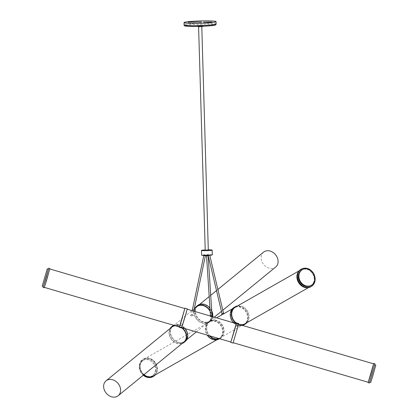 <?xml version="1.0" encoding="UTF-8"?>
<svg xmlns="http://www.w3.org/2000/svg" width="418" height="418" viewBox="0 0 418 418"><rect width="100%" height="100%" fill="white"/><g stroke="black" fill="none" stroke-linecap="round" stroke-linejoin="round"><path stroke-width="0.31" stroke-dasharray="2.09 1.57" d="M210.458 316.065L212.051 315.935M208.54 255.199L205.818 255.231L208.54 255.199M208.107 255.884L206.555 255.957M210.557 316.207C209.899 316.609 210.541 316.975 212.485 317.299C213.133 316.938 212.49 316.572 210.557 316.207L210.186 316.269L210.494 316.013M212.485 317.299L212.809 316.729M183.57 320.737L187.133 309.205L182.932 324.075L181.736 327.634L183.57 320.737M236.264 323.6L230.867 342.029M179.348 327.085L181.652 327.759L182.379 324.911L180.074 324.237L184.782 308.515M179.348 327.101L181.621 328.015M187.248 308.824L182.379 324.911M182.797 327.942A0.528 0.418 50.7 0 1 182.807 327.911L183.925 326.991L178.841 324.321A0.528 0.418 -129.3 0 1 178.423 324.567A10.001 7.984 50.7 0 0 173.632 325.256M182.807 327.911L177.723 325.241L178.841 324.321M183.403 328.12L184.103 327.55A10.001 7.984 50.7 0 1 185.08 328.611M185.252 341.438A10.001 7.984 50.7 0 1 174.463 340.471A10.001 7.984 50.7 0 1 170.434 329.232A10.001 7.984 50.7 0 1 172.597 325.946M184.103 327.55A0.528 0.418 50.7 0 1 183.925 326.991M170.497 330.69A9.598 7.665 -129.3 0 0 175.231 340.654A9.598 7.665 -129.3 0 0 184.996 341.13A9.598 7.665 -129.3 0 0 187.348 336.699A9.598 7.665 -129.3 0 0 182.619 326.73A9.598 7.665 -129.3 0 0 172.848 326.259A9.598 7.665 -129.3 0 0 170.497 330.69M182.149 343.455A10.001 7.984 50.7 0 1 172.305 340.43A10.001 7.984 50.7 0 1 169.311 330.147A10.001 7.984 50.7 0 1 170.001 328.59M174.442 325.497A10.001 7.984 50.7 0 1 177.3 325.481A0.528 0.418 -129.3 0 0 177.723 325.241M196.737 306.739A9.598 7.665 -129.3 0 0 194.386 311.17A9.598 7.665 -129.3 0 0 199.12 321.139A9.598 7.665 -129.3 0 0 208.885 321.609A9.598 7.665 -129.3 0 0 211.236 317.178A9.598 7.665 -129.3 0 0 210.16 311.504M191.648 314.885L193.403 315.658L192.259 316.337L190.509 315.334L191.648 314.885M192.834 314.885L191.381 314.655L192.834 314.885M203.817 255.518L205.379 255.863M171.73 327.174A9.598 7.665 -129.3 0 0 173.109 340.764A9.598 7.665 -129.3 0 0 183.878 342.044M181.725 327.811A9.598 7.665 -129.3 0 0 175.335 325.758M179.369 326.939L180.074 324.237M210.453 320.46A0.528 0.418 -129.3 0 0 210.5 321.019L211.618 320.104A0.528 0.418 -129.3 0 1 211.571 319.545L210.453 320.46A10.001 7.984 -129.3 0 0 210.113 310.736M195.007 308.155A10.001 7.984 -129.3 0 0 196.052 318.464A10.001 7.984 -129.3 0 0 205.933 323.328A0.528 0.418 50.7 0 1 206.45 323.584L211.618 320A0.528 0.444 -119.7 0 0 212.135 320.23A10.001 8.444 60.3 0 1 222.021 324.561A10.001 8.444 60.3 0 1 220.208 338.34L219.554 338.711M209.031 321.949L206.45 323.684L209.031 321.949M197.604 305.516A10.001 7.984 -129.3 0 0 197.176 317.549A10.001 7.984 -129.3 0 0 207.051 322.414A0.528 0.418 50.7 0 1 207.568 322.67L206.45 323.584M211.712 310.741A10.001 7.984 -129.3 0 0 210.688 308.97A10.001 7.984 -129.3 0 0 209.93 307.993M206.45 323.684A0.528 0.444 60.3 0 1 206.497 324.269L207.615 323.631A10.001 8.444 60.3 0 0 208.493 334.74A10.001 8.444 60.3 0 0 209.225 335.685M219.497 338.695A10.001 8.444 60.3 0 0 220.208 338.34M207.568 322.67L211.618 320M207.615 323.631A0.528 0.444 60.3 0 0 207.568 323.051M218.87 338.512A9.598 8.109 60.3 0 0 220.009 337.995A9.598 8.109 60.3 0 0 222.533 326.066A9.598 8.109 60.3 0 0 210.505 321.306A9.598 8.109 60.3 0 0 207.981 333.235A9.598 8.109 60.3 0 0 209.852 335.868M219.089 338.977A10.001 8.444 60.3 0 0 220.903 325.199A10.001 8.444 60.3 0 0 211.022 320.867A0.528 0.444 -119.7 0 1 210.5 320.637M231.812 319.66A9.598 8.109 -119.7 0 1 234.336 307.732A9.598 8.109 -119.7 0 1 246.364 312.492A9.598 8.109 -119.7 0 1 243.84 324.42A9.598 8.109 -119.7 0 1 231.812 319.66M222.496 314.529L221.503 315.073A1.599 0.355 166.6 0 1 222.496 314.529L223.139 314.111M221.493 315.052L221.874 314.832L221.503 315.073M221.974 313.584L223.452 313.192M209.601 255.288L208.462 255.581M242.487 325.423A10.001 8.444 60.3 0 1 239.587 325.679A0.528 0.444 60.3 0 0 239.169 325.977L234.08 323.569L234.785 323.166M244.039 324.765A10.001 8.444 60.3 0 0 247.587 320.094A10.001 8.444 60.3 0 0 244.311 309.195A10.001 8.444 60.3 0 0 234.137 307.387M233.777 322.868A10.001 8.444 60.3 0 0 233.908 322.994A0.528 0.444 -119.7 0 1 234.08 323.569M247.012 322.612A10.001 8.444 60.3 0 0 248.7 319.456A10.001 8.444 60.3 0 0 246.385 309.581A10.001 8.444 60.3 0 0 237.508 305.929M239.169 325.977L240.282 325.34L236.264 323.438M233.056 343.084L238.73 323.621M239.587 325.679L240.705 325.047A10.001 8.444 60.3 0 0 241.322 325.079M240.705 325.047A0.528 0.444 60.3 0 0 240.282 325.34M244.958 323.783A9.598 8.109 60.3 0 0 247.409 321.437A9.598 8.109 60.3 0 0 246.113 309.785A9.598 8.109 60.3 0 0 235.454 307.099M236.4 323.03A9.598 8.109 60.3 0 0 238.641 324.196M298.546 272.113A9.598 8.109 60.3 0 0 299.842 283.765A9.598 8.109 60.3 0 0 310.501 286.45A9.598 8.109 60.3 0 0 312.951 284.104A9.598 8.109 60.3 0 0 311.656 272.452A9.598 8.109 60.3 0 0 300.997 269.767A9.598 8.109 60.3 0 0 298.546 272.113M237.936 325.962L235.632 325.288L236.212 323.584M206.497 324.269A10.001 8.444 60.3 0 0 207.176 335.084M208.979 336.751A9.598 8.109 -119.7 0 1 209.387 321.944A9.598 8.109 -119.7 0 1 219.298 323.819A9.598 8.109 -119.7 0 1 218.891 338.632A9.598 8.109 -119.7 0 1 208.979 336.751M144.017 374.612A9.598 8.109 -119.7 0 1 143.437 374.084A9.598 8.109 -119.7 0 1 143.844 359.276A9.598 8.109 -119.7 0 1 153.756 361.152A9.598 8.109 -119.7 0 1 153.349 375.96M211.571 319.545A10.001 7.984 -129.3 0 0 212.689 316.51M198.456 305.396A9.598 7.665 50.7 0 1 210.149 308.777A9.598 7.665 50.7 0 1 210.003 320.695A9.598 7.665 50.7 0 1 209.408 321.128A9.598 7.665 50.7 0 1 197.709 317.748A9.598 7.665 50.7 0 1 197.855 305.824A9.598 7.665 50.7 0 1 198.456 305.396M263.544 252.153A9.598 7.665 -129.3 0 0 263.403 264.071A9.598 7.665 -129.3 0 0 275.096 267.452A9.598 7.665 -129.3 0 0 275.692 267.024M211.618 320.104L210.5 321.019M181.574 327.994L179.317 327.331M184.829 308.531L179.432 326.96M45.881 282.636L49.726 268.946L45.494 282.808L44.324 287.375L45.881 282.636M237.769 326.531L235.465 325.857L230.814 342.013M235.465 325.857L235.632 325.288M238.678 323.887L236.353 323.245L238.652 323.919M238.5 324.394L233.171 342.703L238.5 324.394M368.274 382.282L373.676 363.859M368.227 382.271L373.624 363.843M369.313 383.008L374.93 363.817M370.061 380.072L374.659 364.773L370.061 380.072M370.745 382.381L375.808 365.107M49.836 268.565L44.214 287.756M48.321 269.161L43.263 286.435M48.404 269.187L43.341 286.461M143.745 374.836A10.001 8.444 -119.7 0 1 141.08 371.471A10.001 8.444 -119.7 0 1 143.646 358.931A10.001 8.444 -119.7 0 1 156.113 363.764A10.001 8.444 -119.7 0 1 155.402 374.789M143.269 375.223A10.001 8.444 -119.7 0 1 140.521 371.79A10.001 8.444 -119.7 0 1 143.087 359.245A10.001 8.444 -119.7 0 1 155.553 364.083A10.001 8.444 -119.7 0 1 152.988 376.628M140.103 365.902A9.003 7.602 -119.7 0 1 143.583 360.117A9.003 7.602 -119.7 0 1 152.095 361.189A9.003 7.602 -119.7 0 1 155.971 369.972A9.003 7.602 -119.7 0 1 152.492 375.756A9.003 7.602 -119.7 0 1 143.98 374.685A9.003 7.602 -119.7 0 1 140.103 365.902M155.412 370.291A9.003 7.602 -119.7 0 1 151.933 376.075A9.003 7.602 -119.7 0 1 143.421 375.003A9.003 7.602 -119.7 0 1 139.544 366.22A9.003 7.602 -119.7 0 1 143.024 360.436A9.003 7.602 -119.7 0 1 151.535 361.507A9.003 7.602 -119.7 0 1 155.412 370.291M310.699 286.8A10.001 8.444 60.3 0 0 312.105 285.75A10.001 8.444 60.3 0 0 312.643 273.205A10.001 8.444 60.3 0 0 301.08 269.265M310.762 285.609A9.003 7.602 60.3 0 0 314.216 280.076A9.003 7.602 60.3 0 0 310.464 271.12A9.003 7.602 60.3 0 0 301.853 269.971M209.826 254.907L207.338 254.938L209.826 254.907M212.302 254.881A5.345 0.376 -1.7 0 0 207.971 254.64A5.345 0.376 -1.7 0 0 202.004 255.043A5.345 0.376 -1.7 0 0 201.622 255.194M206.147 255.053L203.467 255.084L206.147 255.053M208.41 249.844A5.345 0.376 -1.7 0 0 205.212 249.938M208.42 250.204L205.222 250.298M201.664 26.564L198.581 26.611L201.664 26.564M197.777 26.418L202.573 26.277M197.343 25.373L202.944 25.205L197.343 25.373L197.374 26.329L202.965 26.177M197.359 21.971L197.834 21.961M198.513 22.175L201.586 22.081M188.079 22.154L196.585 22.123M203.514 22.133L212.02 22.102M182.546 324.331L180.242 323.657M177.3 325.481L178.423 324.567M207.051 322.414L205.933 323.328M211.022 320.867L212.135 320.23M185.639 25.399A15.2 1.071 178.3 0 1 186.047 25.305A15.2 1.071 178.3 0 1 205.813 24.124A15.2 1.071 178.3 0 1 214.241 25.268M216.116 24.014A15.999 1.129 -1.7 0 0 203.143 23.293A15.999 1.129 -1.7 0 0 185.279 24.505A15.999 1.129 -1.7 0 0 184.124 24.965M172.848 326.259L191.982 310.626M192.28 310.381L194.255 308.771M193.403 315.658L192.923 314.942M190.509 315.334L191.418 314.623M193.753 311.144L192.944 314.984M192.212 310.694L191.381 314.655M184.996 341.13L186.731 339.714M196.293 331.897L208.885 321.609M177.608 325.413L178.726 324.493M234.336 307.732L232.283 308.902M210.505 321.306L216.597 317.837M208.18 255.513L208.242 255.79M243.84 324.42L220.009 337.995M310.501 286.45L308.447 287.621M300.997 269.767L298.943 270.937M240.47 325.094L239.352 325.732M218.891 338.632L216.837 339.803M197.855 305.824L199.585 304.414M209.188 296.566L210.714 295.322M216.508 290.588L217.882 289.46M210.003 320.695L214.319 317.168M221.435 311.353L222.815 310.229M209.387 321.944L143.844 359.276M143.087 359.245L143.646 358.931M151.933 376.075L152.492 375.756M143.024 360.436L143.583 360.117M207.338 254.938L208.258 255.565M210.008 254.86L209.69 255.226M202.97 26.162L202.944 25.205M203.467 255.084L203.843 255.56M206.34 255.001L205.985 255.502"/><path stroke-width="0.63" d="M210.458 316.065L206.549 255.941L208.138 255.858M208.143 255.837L212.051 315.961L210.463 316.039M181.736 327.634L230.867 342.029L234.43 330.492L236.264 323.6L187.133 309.205M179.317 327.331L181.621 328.015L185.958 313.824L187.248 308.824L184.944 308.144L184.782 308.515M179.322 327.341L184.944 308.144M185.08 328.611A10.001 7.984 50.7 0 1 187.416 338.152A10.001 7.984 50.7 0 1 185.252 341.438L184.134 342.352A10.001 7.984 50.7 0 1 182.149 343.455M170.001 328.59A10.001 7.984 50.7 0 1 171.474 326.866L172.597 325.946A10.001 7.984 50.7 0 1 173.632 325.256M171.474 326.866A10.001 7.984 50.7 0 1 174.442 325.497M182.797 327.942A0.528 0.418 50.7 0 0 182.979 328.464A10.001 7.984 50.7 0 1 186.297 339.066A10.001 7.984 50.7 0 1 184.134 342.352M210.16 311.504A9.598 7.665 -129.3 0 0 196.737 306.739L194.255 308.771M205.384 255.847L203.817 255.518L192.212 310.694M118.189 395.715A9.598 7.665 -129.3 0 0 116.81 382.125A9.598 7.665 -129.3 0 0 106.041 380.845A9.598 7.665 -129.3 0 0 107.421 394.435A9.598 7.665 -129.3 0 0 118.189 395.715L183.878 342.044A9.598 7.665 -129.3 0 0 182.499 328.454A9.598 7.665 -129.3 0 0 181.725 327.811M175.335 325.758A9.598 7.665 -129.3 0 0 171.73 327.174L106.041 380.845M210.113 310.736A10.001 7.984 -129.3 0 0 209.57 309.884A10.001 7.984 -129.3 0 0 196.481 306.431A10.001 7.984 -129.3 0 0 195.007 308.155M209.93 307.993A10.001 7.984 -129.3 0 0 197.604 305.516L196.481 306.431M209.225 335.685A10.001 8.444 60.3 0 0 219.497 338.695M209.852 335.868A9.598 8.109 60.3 0 0 218.87 338.512M207.176 335.084A10.001 8.444 60.3 0 0 207.375 335.377A10.001 8.444 60.3 0 0 219.089 338.977L219.554 338.711M232.283 308.902L221.503 315.073M223.515 313.218L221.974 313.584M208.462 255.581L209.601 255.288M242.487 325.423A10.001 8.444 60.3 0 0 244.039 324.765L245.157 324.128A10.001 8.444 60.3 0 0 247.012 322.612M237.508 305.929A10.001 8.444 60.3 0 0 235.256 306.749L234.137 307.387A10.001 8.444 60.3 0 0 230.595 312.058A10.001 8.444 60.3 0 0 233.777 322.868M235.256 306.749A10.001 8.444 60.3 0 0 231.713 311.42A10.001 8.444 60.3 0 0 235.02 322.356A0.528 0.444 -119.7 0 1 235.198 322.931L236.264 323.438L236.426 322.947L236.348 323.245L238.678 323.887L233.056 343.084L230.752 342.41L236.379 323.213M241.322 325.079A10.001 8.444 60.3 0 0 245.157 324.128M298.943 270.937L235.454 307.099A9.598 8.109 60.3 0 0 233.004 309.445A9.598 8.109 60.3 0 0 236.4 323.03M238.641 324.196A9.598 8.109 60.3 0 0 244.958 323.783L308.447 287.621M234.785 323.166L235.198 322.931M216.837 339.803L153.349 375.96A9.598 8.109 -119.7 0 1 144.017 374.612M212.689 316.51A10.001 7.984 -129.3 0 0 211.712 310.741M222.815 310.229L275.692 267.024A9.598 7.665 -129.3 0 0 275.838 255.1A9.598 7.665 -129.3 0 0 264.145 251.72A9.598 7.665 -129.3 0 0 263.544 252.153L217.882 289.46M179.27 327.32L179.369 326.939M44.324 287.375L179.432 326.96L180.989 322.221L184.829 308.531L49.726 268.946M230.814 342.013L230.752 342.41M238.652 323.919L238.73 323.621L236.426 322.947M238.568 324.274L373.676 363.859L371.377 372.354L368.274 382.282L233.171 342.703M373.624 363.843L368.227 382.271M373.786 363.472L374.941 363.812L372.26 373.635L369.313 383.008L368.164 382.669M374.659 364.773L375.808 365.107L372.584 376.691L370.745 382.381L369.596 382.047M43.263 286.435L43.059 287.422L44.214 287.756L46.759 279.741L49.836 268.565L48.687 268.225L48.321 269.161M43.059 287.422L48.687 268.225M42.192 286.121L43.341 286.461L46.45 276.46L48.404 269.187L47.255 268.847L42.192 286.121L47.255 268.847M155.402 374.789A10.001 8.444 -119.7 0 1 153.547 376.31A10.001 8.444 -119.7 0 1 143.745 374.836M153.547 376.31L152.988 376.628A10.001 8.444 -119.7 0 1 143.269 375.223M301.08 269.265A10.001 8.444 60.3 0 0 300.798 269.417A10.001 8.444 60.3 0 0 299.392 270.467A10.001 8.444 60.3 0 0 298.964 283.169A10.001 8.444 60.3 0 0 310.699 286.8L311.258 286.482A10.001 8.444 60.3 0 0 312.664 285.431A10.001 8.444 60.3 0 0 313.092 272.729A10.001 8.444 60.3 0 0 301.357 269.098A10.001 8.444 60.3 0 0 299.952 270.148A10.001 8.444 60.3 0 0 299.523 282.85A10.001 8.444 60.3 0 0 311.258 286.482M302.413 269.652L301.853 269.971A9.003 7.602 60.3 0 0 298.4 275.504A9.003 7.602 60.3 0 0 302.146 284.459A9.003 7.602 60.3 0 0 310.762 285.609L311.321 285.295A9.003 7.602 60.3 0 0 314.775 279.757A9.003 7.602 60.3 0 0 311.023 270.801A9.003 7.602 60.3 0 0 302.413 269.652A9.003 7.602 60.3 0 0 298.959 275.185A9.003 7.602 60.3 0 0 302.705 284.141A9.003 7.602 60.3 0 0 311.321 285.295M205.212 249.938A5.345 0.376 -1.7 0 0 201.863 250.257A5.345 0.376 -1.7 0 0 201.476 250.408L201.622 255.194A5.345 0.376 -1.7 0 0 205.954 255.44A5.345 0.376 -1.7 0 0 211.921 255.032A5.345 0.376 -1.7 0 0 212.302 254.881L212.161 250.095A5.345 0.376 -1.7 0 0 208.41 249.844M201.476 250.408A5.345 0.376 -1.7 0 0 205.813 250.654A5.345 0.376 -1.7 0 0 211.774 250.246A5.345 0.376 -1.7 0 0 212.161 250.095M198.581 26.611L205.222 250.298L208.305 250.251L201.779 26.517M202.965 26.177L202.657 26.501L199.255 26.752L197.38 26.339M202.573 26.277L197.777 26.418M214.889 22.081A15.999 1.129 178.3 0 1 197.03 23.293A15.999 1.129 178.3 0 1 184.056 22.572A15.999 1.129 178.3 0 1 185.211 22.112A15.999 1.129 178.3 0 1 203.07 20.9A15.999 1.129 178.3 0 1 216.043 21.621A15.999 1.129 178.3 0 1 214.889 22.081M197.782 21.893L197.082 21.95L197.782 21.893M200.645 21.976L198.451 22.144L200.645 21.976M188.252 22.154L196.789 22.081L188.252 22.154M211.848 22.039L203.514 22.133M197.834 21.961L197.359 21.971M201.586 22.081L198.513 22.175M196.585 22.123L188.079 22.154M182.979 328.464L183.403 328.12M234.007 322.936L235.02 322.356M214.241 25.268A15.2 1.071 178.3 0 1 195.039 26.449A15.2 1.071 178.3 0 1 185.639 25.399M216.116 24.014C215.991 24.819 215.416 25.232 214.377 25.258C210.447 26.156 194.151 26.773 187.755 26.277C184.923 26.177 183.711 25.738 184.124 24.965A15.999 1.129 -1.7 0 0 197.097 25.686A15.999 1.129 -1.7 0 0 214.962 24.474A15.999 1.129 -1.7 0 0 216.116 24.014L216.043 21.621M205.818 255.231L206.591 255.983M208.734 255.142L208.107 255.884M210.181 316.269L210.494 316.013M212.914 317.053L212.01 315.919M191.982 310.626L192.28 310.381M205.379 255.863L193.753 311.144M186.731 339.714L196.293 331.897M216.597 317.837L221.493 315.052M224.252 313.672L223.452 313.192M221.498 315.083L222.021 313.531M208.18 255.513L221.974 313.61M209.737 255.147L223.531 313.244M199.585 304.414L209.188 296.566M210.714 295.322L216.508 290.588M214.319 317.168L221.435 311.353M301.357 269.098L300.798 269.417M184.124 24.965L184.056 22.572M203.467 255.084L203.843 255.56M205.985 255.502L205.342 255.879"/></g></svg>
